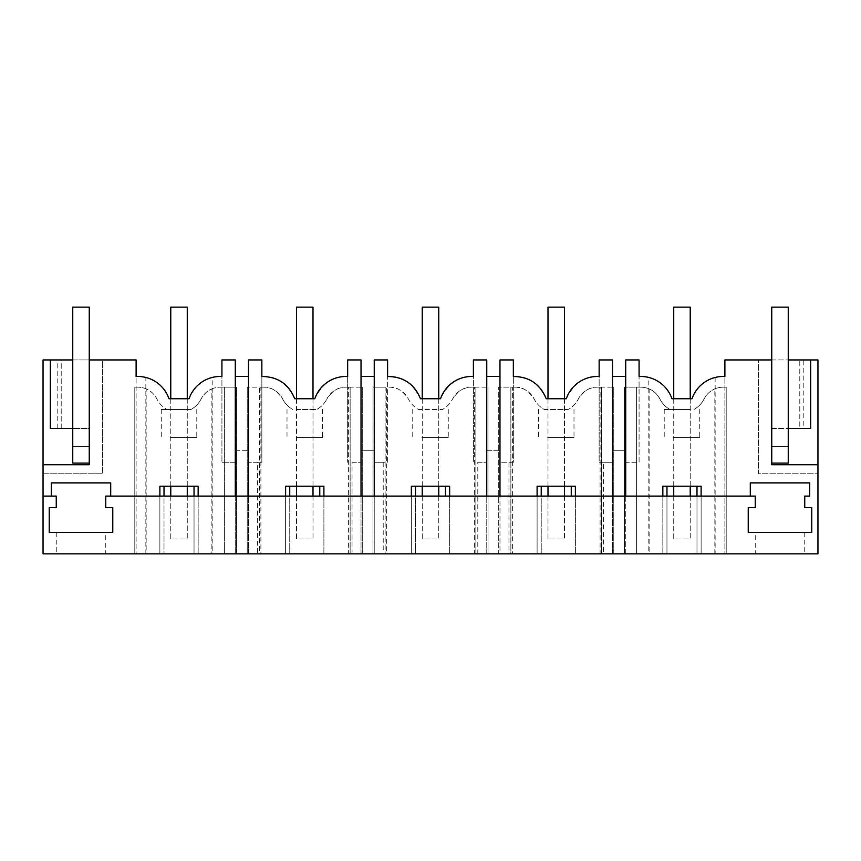 <?xml version="1.0" encoding="UTF-8"?>
<svg xmlns="http://www.w3.org/2000/svg" width="861" height="861" viewBox="0 0 861 861"><rect width="100%" height="100%" fill="white"/><g stroke="black" fill="none" stroke-linecap="round" stroke-linejoin="round"><path stroke-width="0.65" stroke-dasharray="4.3 3.23" d="M673.463 437.517L699.735 437.517L673.463 437.517M690.49 409.459L664.218 409.459L690.49 409.459M659.881 398.977A24.754 24.754 0 0 0 669.955 409.459C665.542 406.973 662.184 403.475 659.881 398.977C657.126 394.026 653.542 390.668 649.119 388.892A21.45 21.45 0 0 0 640.724 387.181L636.602 387.181L640.724 387.181A21.45 21.45 0 0 1 659.881 398.977M694.009 409.459L694.009 409.459A24.754 24.754 0 0 0 704.083 398.977C701.769 403.475 698.411 406.973 694.009 409.459M714.834 553.849L726.2 553.849L726.2 387.181L723.229 387.181L726.2 387.181L726.2 553.849L696.99 553.849L696.99 486.196L666.963 486.196L666.963 553.849L636.602 553.849L636.602 387.181L624.462 387.181L636.602 387.181L636.602 553.849L624.462 553.849L624.462 387.181L624.462 553.849L636.602 553.849L636.602 387.181L636.602 553.849L714.834 553.849L714.834 388.892A21.45 21.45 0 0 1 723.229 387.181A21.45 21.45 0 0 0 704.083 398.977C706.827 394.026 710.411 390.668 714.834 388.892M603.539 553.849L625.71 553.849L625.71 462.26L639.077 462.26L639.077 376.505A32.998 32.998 0 0 1 648.817 377.462L648.817 553.849L625.71 553.849L625.71 462.26L639.077 462.26L639.077 359.952L625.71 359.952L625.71 450.712L625.71 376.461L612.505 376.461L612.505 450.712L625.71 450.712L612.505 450.712L612.505 359.952L599.148 359.952L599.148 462.26L612.505 462.26L603.539 462.26L603.539 553.849L499.972 553.849L499.972 462.26L513.339 462.26L513.339 359.952L499.972 359.952L499.972 450.712L486.766 450.712L486.766 376.461L486.766 496.097M648.817 377.462C659.515 380.164 667.232 387.256 671.935 398.74L692.018 398.74C696.732 387.256 704.438 380.164 715.147 377.462A32.998 32.998 0 0 1 724.887 376.505L724.887 553.849L724.887 359.952L758.541 359.952L758.541 473.754L817.95 473.754L758.541 473.754L758.541 359.952L817.95 359.952L817.95 553.849L648.817 553.849M43.05 553.849L136.113 553.849L136.113 359.952L102.459 359.952L102.459 473.754L102.459 359.952L43.05 359.952L43.05 473.754L102.459 473.754L43.05 473.754L43.05 553.849M145.853 553.849L136.113 553.849L136.113 376.505A32.998 32.998 0 0 1 145.853 377.462L145.853 553.849L499.972 553.849L499.972 462.26L508.948 462.26L508.948 553.849M194.037 496.097L194.037 553.849L134.8 553.849L224.398 553.849L194.037 553.849L194.037 486.196L164.01 486.196L164.01 553.849L164.01 496.097M236.538 553.849L224.398 553.849L236.538 553.849L236.538 387.181L224.398 387.181L236.538 387.181L236.538 553.849M696.99 496.097L696.99 553.849L662.841 553.849L666.963 553.849L666.963 496.097M498.713 553.849L510.864 553.849L510.864 387.181L498.713 387.181L512.37 387.181L512.37 553.849L498.713 553.849L498.713 387.181L498.713 553.849M600.106 387.181L613.764 387.181L597.491 387.181L600.106 387.181L600.106 553.849L510.864 553.849L510.864 387.181L514.986 387.181C522.078 386.654 528.46 390.593 534.143 398.977A24.754 24.754 0 0 0 544.206 409.459L568.271 409.459A24.754 24.754 0 0 0 578.344 398.977C576.031 403.475 572.673 406.973 568.271 409.459L544.206 409.459C539.804 406.973 536.446 403.475 534.143 398.977A21.45 21.45 0 0 0 514.986 387.181L512.37 387.181M600.106 553.849L512.37 553.849M260.894 387.181L263.509 387.181L259.387 387.181L259.387 553.849L362.287 553.849L247.236 553.849L259.387 553.849L259.387 387.181L247.236 387.181L260.894 387.181L260.894 553.849M474.368 387.181L488.026 387.181L471.753 387.181L474.368 387.181L474.368 553.849L385.125 553.849L385.125 387.181L372.974 387.181L386.632 387.181L386.632 553.849L372.974 553.849L385.125 553.849L385.125 387.181L389.247 387.181C396.329 386.654 402.722 390.593 408.405 398.977A24.754 24.754 0 0 0 418.468 409.459L442.532 409.459A24.754 24.754 0 0 0 452.595 398.977C450.292 403.475 446.934 406.973 442.532 409.459L418.468 409.459C414.066 406.973 410.708 403.475 408.405 398.977A21.45 21.45 0 0 0 389.247 387.181L386.632 387.181M474.368 553.849L386.632 553.849M755.248 553.849L804.744 553.849L755.248 553.849L755.248 532.399L804.744 532.399L755.248 532.399M105.752 553.849L56.256 553.849L105.752 553.849L105.752 532.399L56.256 532.399L105.752 532.399M715.147 377.462L715.147 553.849M817.95 464.746L771.747 464.746L771.747 428.444L799.794 428.444L799.794 359.952L799.794 428.444L810.675 428.444M771.747 359.952L771.747 428.444L788.245 428.444L788.245 359.952L771.747 359.952L771.747 463.089L788.245 463.089L788.245 446.59L788.245 463.089L771.747 463.089L771.747 446.59L788.245 446.59L788.245 307.151L771.747 307.151L771.747 446.59L788.245 446.59L788.245 463.089L771.747 463.089M803.216 359.952L810.675 359.952L799.794 359.952L803.216 359.952L803.216 428.444M788.245 359.952L788.245 428.444M755.248 496.097L755.248 507.646L748.231 507.646L748.231 532.399L811.762 532.399L811.762 507.646L804.744 507.646L804.744 496.097M809.695 496.097L809.695 482.892L750.297 482.892M696.99 486.196L701.123 486.196L701.123 553.849L701.123 496.097L662.841 496.097L662.841 553.849L662.841 486.196L666.963 486.196M612.505 376.461L612.505 496.097L625.71 496.097L625.71 376.461M541.225 486.196L537.103 486.196L537.103 553.849L537.103 496.097L575.385 496.097L575.385 553.849L575.385 486.196L541.225 486.196L541.225 553.849L541.225 496.097M415.486 486.196L411.354 486.196L411.354 553.849L411.354 496.097L449.646 496.097L449.646 553.849L449.646 486.196L415.486 486.196L415.486 553.849L415.486 496.097M289.748 486.196L285.615 486.196L285.615 553.849L285.615 496.097L323.897 496.097L323.897 553.849L323.897 486.196L289.748 486.196L289.748 553.849L289.748 496.097M164.01 486.196L159.877 486.196L159.877 553.849L159.877 496.097L198.159 496.097L198.159 553.849L198.159 486.196L194.037 486.196M804.744 532.399L804.744 553.849M649.119 388.892L649.119 553.849M612.505 553.849L612.505 462.26L612.505 553.849M296.249 437.517L322.52 437.517L296.249 437.517M296.249 409.459L316.794 409.459A24.754 24.754 0 0 0 326.857 398.977C324.554 403.475 321.196 406.973 316.794 409.459L296.249 409.459M292.729 409.459L292.729 409.459A24.754 24.754 0 0 1 282.656 398.977C284.969 403.475 288.327 406.973 292.729 409.459M348.63 387.181L362.287 387.181L346.014 387.181L348.63 387.181L348.63 553.849M263.509 387.181C270.591 386.654 276.984 390.593 282.656 398.977A21.45 21.45 0 0 0 263.509 387.181M346.014 387.181C338.922 386.654 332.54 390.593 326.857 398.977A21.45 21.45 0 0 1 346.014 387.181M350.136 553.849L350.136 387.181L350.136 553.849M319.775 496.097L319.775 486.196M361.028 496.097L361.028 359.952L347.661 359.952L347.661 462.26L347.661 376.505C333.562 375.568 322.606 382.984 314.803 398.74L294.72 398.74C286.917 382.984 275.972 375.568 261.852 376.505L261.852 462.26L261.852 359.952L248.495 359.952L248.495 450.712L248.495 376.461L235.29 376.461L235.29 450.712L248.495 450.712L235.29 450.712L235.29 359.952L221.923 359.952L221.923 462.26L221.923 376.505A32.998 32.998 0 0 0 212.183 377.462L212.183 553.849M352.052 462.26L361.028 462.26L352.052 462.26L352.052 553.849M257.461 462.26L248.495 462.26L261.852 462.26L257.461 462.26L257.461 553.849M248.495 496.097L248.495 376.461M235.29 496.097L235.29 376.461M374.234 496.097L374.234 376.461L374.234 450.712L361.028 450.712L374.234 450.712L374.234 359.952L387.601 359.952L387.601 462.26L374.234 462.26L374.234 553.849L374.234 462.26L383.21 462.26L383.21 553.849M374.234 376.461L361.028 376.461M361.028 553.849L361.028 462.26L361.028 553.849M362.287 553.849L362.287 387.181L362.287 553.849M247.236 553.849L247.236 387.181L247.236 553.849M248.495 553.849L248.495 462.26L248.495 553.849M235.29 553.849L235.29 462.26L221.923 462.26L235.29 462.26L235.29 553.849M421.987 437.517L448.258 437.517L421.987 437.517M471.753 387.181C464.671 386.654 458.278 390.593 452.595 398.977A21.45 21.45 0 0 1 471.753 387.181M475.875 553.849L475.875 387.181L475.875 553.849M445.514 496.097L445.514 486.196M499.972 496.097L499.972 376.461L499.972 450.712L486.766 450.712L486.766 359.952L473.399 359.952L473.399 462.26L473.399 376.505C459.3 375.568 448.344 382.984 440.541 398.74L420.459 398.74C412.656 382.984 401.71 375.568 387.601 376.505L387.601 462.26L383.21 462.26M477.79 462.26L486.766 462.26L477.79 462.26L477.79 553.849M499.972 376.461L486.766 376.461M486.766 553.849L486.766 462.26L486.766 553.849M488.026 553.849L488.026 387.181L488.026 553.849M372.974 553.849L372.974 387.181L372.974 553.849M547.725 437.517L573.996 437.517L547.725 437.517M597.491 387.181C590.409 386.654 584.016 390.593 578.344 398.977A21.45 21.45 0 0 1 597.491 387.181M601.613 553.849L601.613 387.181L601.613 553.849M571.252 496.097L571.252 486.196M603.539 462.26L599.148 462.26L599.148 376.505C585.039 375.568 574.083 382.984 566.28 398.74L546.197 398.74C538.405 382.984 527.449 375.568 513.339 376.505L513.339 462.26L508.948 462.26M613.764 553.849L613.764 387.181L613.764 553.849M170.51 437.517L196.782 437.517L170.51 437.517M187.537 409.459L161.265 409.459L187.537 409.459M191.045 409.459L191.045 409.459A24.754 24.754 0 0 0 201.119 398.977C198.816 403.475 195.458 406.973 191.045 409.459L166.991 409.459L191.045 409.459M146.166 388.892A21.45 21.45 0 0 0 137.771 387.181A21.45 21.45 0 0 1 156.917 398.977A24.754 24.754 0 0 0 166.991 409.459C162.589 406.973 159.231 403.475 156.917 398.977C154.173 394.026 150.589 390.668 146.166 388.892L146.166 553.849M211.881 388.892A21.45 21.45 0 0 1 220.276 387.181L224.398 387.181L220.276 387.181A21.45 21.45 0 0 0 201.119 398.977C203.863 394.026 207.447 390.668 211.881 388.892L211.881 553.849M224.398 553.849L224.398 387.181L224.398 553.849M134.8 553.849L134.8 387.181L137.771 387.181L134.8 387.181L134.8 553.849M43.05 464.746L89.253 464.746L89.253 463.089L72.754 463.089L72.754 446.59L89.253 446.59L72.754 446.59L72.754 307.151L89.253 307.151L89.253 446.59L89.253 428.444L72.754 428.444L89.253 428.444L89.253 359.952L72.754 359.952L72.754 428.444L72.754 359.952M57.784 359.952L50.325 359.952L61.206 359.952L61.206 428.444L57.784 428.444L57.784 359.952L61.206 359.952L61.206 428.444M212.183 377.462C201.485 380.164 193.779 387.256 189.065 398.74L168.982 398.74C164.268 387.256 156.562 380.164 145.853 377.462M43.05 496.097L51.305 496.097L51.305 482.892L110.703 482.892L110.703 496.097M105.752 496.097L105.752 507.646L112.769 507.646L112.769 532.399L49.238 532.399L49.238 507.646L56.256 507.646L56.256 496.097M50.325 428.444L57.784 428.444M56.256 532.399L56.256 553.849M89.253 463.089L72.754 463.089L72.754 446.59L89.253 446.59L89.253 463.089L89.253 446.59L72.754 446.59L72.754 463.089L89.253 463.089L89.253 359.952M771.747 446.59L788.245 446.59L771.747 446.59M170.769 496.097L170.769 538.997L187.267 538.997L187.267 307.151L170.769 307.151L170.769 538.997L187.267 538.997L187.267 496.097M170.769 486.196L170.769 398.74M187.267 486.196L187.267 398.74M296.507 496.097L296.507 538.997L313.006 538.997L313.006 307.151L296.507 307.151L296.507 538.997L313.006 538.997L313.006 496.097M296.507 486.196L296.507 398.74M313.006 486.196L313.006 398.74M422.245 496.097L422.245 538.997L438.755 538.997L438.755 307.151L422.245 307.151L422.245 538.997L438.755 538.997L438.755 496.097M422.245 486.196L422.245 398.74M438.755 486.196L438.755 398.74M547.994 496.097L547.994 538.997L564.493 538.997L564.493 307.151L547.994 307.151L547.994 538.997L564.493 538.997L564.493 496.097M547.994 486.196L547.994 398.74M564.493 486.196L564.493 398.74M673.732 496.097L673.732 538.997L690.231 538.997L690.231 307.151L673.732 307.151L673.732 538.997L690.231 538.997L690.231 496.097M673.732 486.196L673.732 398.74M690.231 486.196L690.231 398.74M664.218 409.459L664.218 437.517M699.735 409.459L699.735 437.517M322.52 409.459L322.52 437.517M287.004 409.459L287.004 437.517M448.258 409.459L448.258 437.517M412.742 409.459L412.742 437.517M573.996 409.459L573.996 437.517M538.48 409.459L538.48 437.517M161.265 409.459L161.265 437.517M196.782 409.459L196.782 437.517"/><path stroke-width="1.29" d="M771.747 359.952L724.887 359.952L724.887 376.505A32.998 32.998 0 0 0 692.018 398.74L671.935 398.74A32.998 32.998 0 0 0 639.077 376.505L639.077 359.952L625.71 359.952L625.71 496.097L662.841 496.097L662.841 486.196L701.123 486.196L701.123 496.097L750.297 496.097L750.297 482.892L809.695 482.892L809.695 496.097L804.744 496.097L804.744 507.646L811.762 507.646L811.762 532.399L748.231 532.399L748.231 507.646L755.248 507.646L755.248 496.097L105.752 496.097L105.752 507.646L112.769 507.646L112.769 532.399L49.238 532.399L49.238 507.646L56.256 507.646L56.256 496.097L43.05 496.097L43.05 553.849L817.95 553.849L817.95 464.746L771.747 464.746L771.747 307.151L788.245 307.151L788.245 428.444L810.675 428.444L810.675 359.952L788.245 359.952M809.695 496.097L804.744 496.097M817.95 464.746L817.95 359.952L810.675 359.952M612.505 376.461L625.71 376.461M750.297 482.892L750.297 496.097L755.248 496.097M575.385 496.097L612.505 496.097L612.505 359.952L599.148 359.952L599.148 376.505A32.998 32.998 0 0 0 566.28 398.74L546.197 398.74C540.181 384.049 529.224 376.634 513.339 376.505L513.339 359.952L499.972 359.952L499.972 496.097L537.103 496.097L537.103 486.196L575.385 486.196L575.385 496.097M105.752 496.097L159.877 496.097L159.877 486.196L198.159 486.196L198.159 496.097L285.615 496.097L285.615 486.196L323.897 486.196L323.897 496.097L411.354 496.097L411.354 486.196L449.646 486.196L449.646 496.097L499.972 496.097M696.99 496.097L696.99 486.196M666.963 496.097L666.963 486.196M361.028 496.097L361.028 359.952L347.661 359.952L347.661 376.505A32.998 32.998 0 0 0 314.803 398.74L294.72 398.74C288.704 384.049 277.748 376.634 261.852 376.505L261.852 359.952L248.495 359.952L248.495 496.097M235.29 376.461L248.495 376.461M289.748 496.097L289.748 486.196M319.775 496.097L319.775 486.196M361.028 376.461L374.234 376.461M486.766 496.097L486.766 359.952L473.399 359.952L473.399 376.505A32.998 32.998 0 0 0 440.541 398.74L420.459 398.74C414.442 384.049 403.486 376.634 387.601 376.505L387.601 359.952L374.234 359.952L374.234 496.097M415.486 496.097L415.486 486.196M445.514 496.097L445.514 486.196M486.766 376.461L499.972 376.461M541.225 496.097L541.225 486.196M571.252 496.097L571.252 486.196M43.05 496.097L43.05 464.746L89.253 464.746L89.253 359.952L136.113 359.952L136.113 376.505A32.998 32.998 0 0 1 168.982 398.74L189.065 398.74A32.998 32.998 0 0 1 221.923 376.505L221.923 359.952L235.29 359.952L235.29 496.097M61.206 428.444L72.754 428.444L50.325 428.444L50.325 359.952L72.754 359.952L72.754 463.089L89.253 463.089M43.05 464.746L43.05 359.952L50.325 359.952M56.256 496.097L51.305 496.097L51.305 482.892L110.703 482.892L110.703 496.097M194.037 496.097L194.037 486.196M164.01 496.097L164.01 486.196M89.253 359.952L89.253 307.151L72.754 307.151L72.754 359.952M788.245 428.444L788.245 463.089L771.747 463.089M170.769 496.097L170.769 486.196M170.769 398.74L170.769 307.151L187.267 307.151L187.267 398.74M187.267 496.097L187.267 486.196M296.507 496.097L296.507 486.196M296.507 398.74L296.507 307.151L313.006 307.151L313.006 398.74M313.006 496.097L313.006 486.196M422.245 496.097L422.245 486.196M422.245 398.74L422.245 307.151L438.755 307.151L438.755 398.74M438.755 496.097L438.755 486.196M547.994 496.097L547.994 486.196M547.994 398.74L547.994 307.151L564.493 307.151L564.493 398.74M564.493 496.097L564.493 486.196M673.732 496.097L673.732 486.196M673.732 398.74L673.732 307.151L690.231 307.151L690.231 398.74M690.231 496.097L690.231 486.196"/></g></svg>
